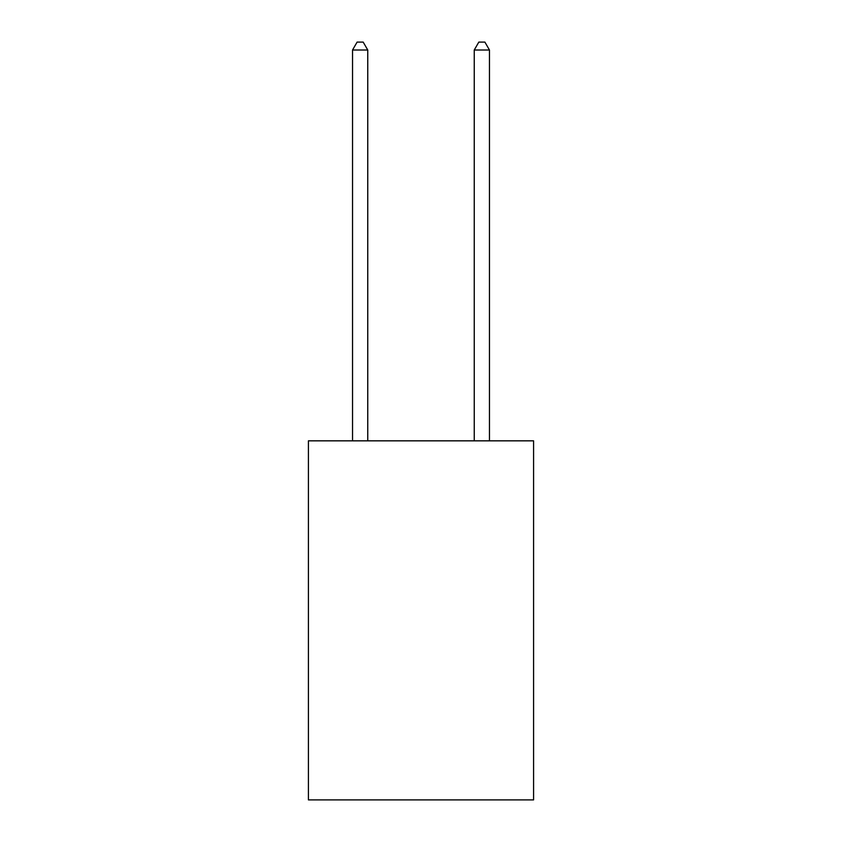 <?xml version="1.0" encoding="UTF-8"?>
<svg xmlns="http://www.w3.org/2000/svg" width="842" height="842" viewBox="0 0 842 842"><rect width="100%" height="100%" fill="white"/><g stroke="black" fill="none" stroke-linecap="round" stroke-linejoin="round"><path stroke-width="1.26" d="M533.586 440.84L533.586 799.9L308.414 799.9L308.414 440.84L533.586 440.84M367.754 440.84L367.754 50.015L352.535 50.015L352.535 440.84M352.535 50.015L357.103 42.1L363.186 42.1L367.754 50.015M489.465 440.84L489.465 50.015L474.246 50.015L474.246 440.84M474.246 50.015L478.814 42.1L484.897 42.1L489.465 50.015"/></g></svg>
